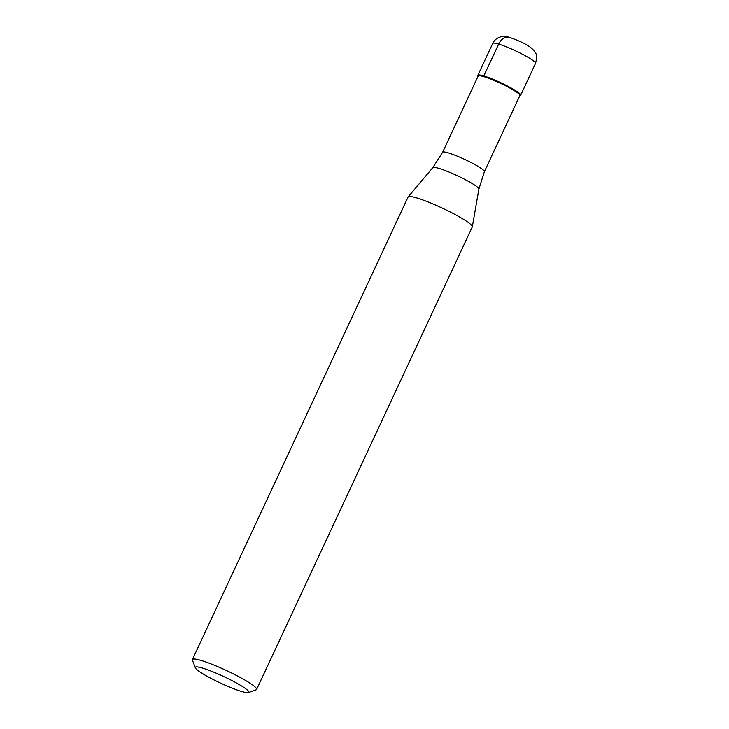 <?xml version="1.0" encoding="UTF-8"?>
<svg xmlns="http://www.w3.org/2000/svg" width="729" height="729" viewBox="0 0 729 729"><rect width="100%" height="100%" fill="white"/><g stroke="black" fill="none" stroke-linecap="round" stroke-linejoin="round"><path stroke-width="1.09" d="M478.133 76.117A23.61 2.916 25 0 1 477.878 75.278A23.61 2.916 25 0 1 491.428 78.677A23.61 2.916 25 0 1 514.1 89.722A23.61 2.916 25 0 1 520.67 95.235A23.61 2.916 25 0 1 519.859 95.572M519.886 95.517A23.018 2.843 -155 0 0 513.489 90.141A23.018 2.843 -155 0 0 491.382 79.37A23.018 2.843 -155 0 0 478.16 76.053L442.631 152.252A23.018 2.843 25 0 1 455.853 155.559A23.018 2.843 25 0 1 477.96 166.33A23.018 2.843 25 0 1 484.357 171.707L519.886 95.517M519.813 95.672L520.351 95.481A23.61 2.916 -155 0 0 514.1 89.722A23.61 2.916 -155 0 0 490.207 78.194A23.61 2.916 -155 0 0 477.887 75.679L478.087 76.217M256.617 689.424L472.283 226.929A35.411 4.374 -155 0 0 472.319 226.792A35.411 4.374 -155 0 0 462.432 218.673A35.411 4.374 -155 0 0 428.925 202.298A35.411 4.374 -155 0 0 408.167 196.876A35.411 4.374 -155 0 0 408.085 197.003L192.429 659.49A35.411 4.374 25 0 1 212.768 664.584A35.411 4.374 25 0 1 246.776 681.159A35.411 4.374 25 0 1 256.617 689.424A35.411 4.374 25 0 1 256.134 689.798L248.389 692.55A29.506 3.645 25 0 1 230.273 687.347A29.506 3.645 25 0 1 203.5 674.179A29.506 3.645 25 0 1 195.317 667.8A29.506 3.645 25 0 1 210.708 670.935A29.506 3.645 25 0 1 240.588 685.351A29.506 3.645 25 0 1 248.389 692.55M195.317 667.8L192.447 660.1A35.411 4.374 25 0 1 192.429 659.49M509.817 37.461A11.801 8.903 106.8 0 0 498.654 44.105L483.801 75.953M535.514 63.387A23.61 2.916 -155 0 0 528.953 57.873A23.61 2.916 -155 0 0 506.281 46.829A23.61 2.916 -155 0 0 492.722 43.43C494.572 39.703 497.588 37.434 501.771 36.614C503.302 36.222 505.662 36.414 508.869 37.188C517.226 40.022 523.477 42.801 527.623 45.526C530.566 47.148 532.981 49.299 534.867 51.987C536.817 53.791 537.036 57.591 535.514 63.387L520.67 95.235M484.357 171.707L478.889 189.112A25.433 3.144 -155 0 0 471.781 183.28A25.433 3.144 -155 0 0 447.724 171.525A25.433 3.144 -155 0 0 432.816 167.624L442.631 152.252M477.878 75.278L492.722 43.43M432.816 167.624L408.167 196.876M478.889 189.112L472.319 226.792"/></g></svg>
